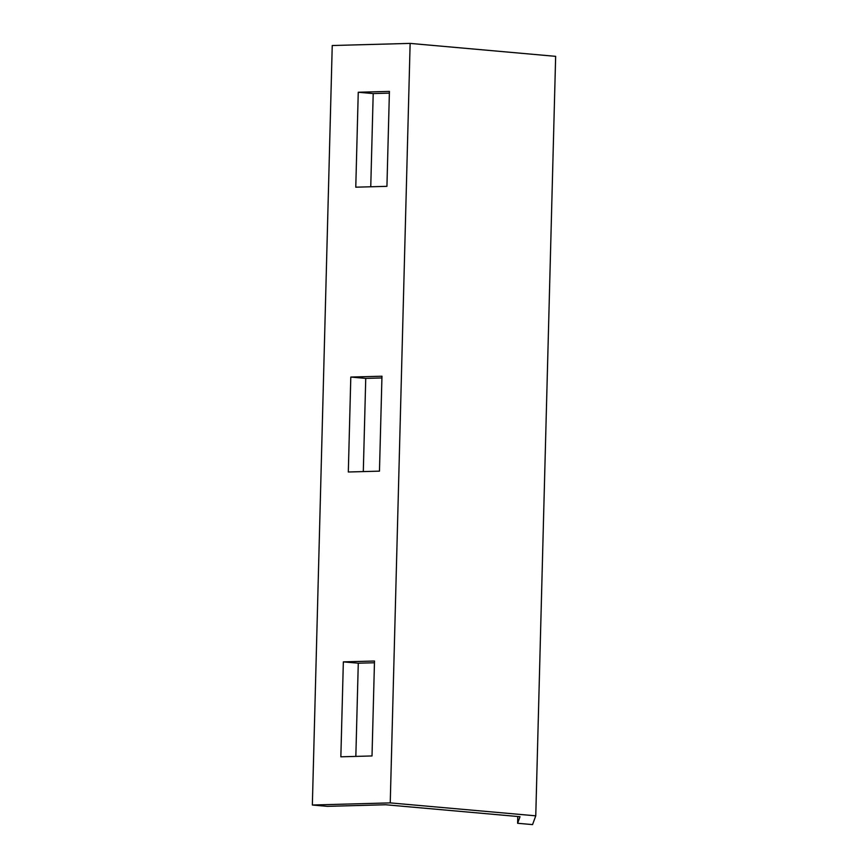 <?xml version="1.0" encoding="UTF-8"?>
<svg xmlns="http://www.w3.org/2000/svg" width="868" height="868" viewBox="0 0 868 868"><rect width="100%" height="100%" fill="white"/><g stroke="black" fill="none" stroke-linecap="round" stroke-linejoin="round"><path stroke-width="1.3" d="M517.61 823.276L520.019 816.701L385.707 804.755L327.29 806.35L312.35 805.016L332.238 45.527L410.13 43.4L555.65 56.344L535.762 815.833L532.551 824.6L517.61 823.276L517.784 816.495M312.35 805.016L390.242 802.889L410.13 43.4M390.242 802.889L535.762 815.833M350.802 377.059L348.318 471.997L379.468 471.15L381.963 376.213L350.802 377.059L365.743 378.394L363.301 471.584M381.909 377.949L365.743 378.394M374.499 661.025L343.348 661.872L340.853 756.809L372.014 755.952L374.499 661.025M389.417 91.4L358.256 92.247L355.771 187.184L386.933 186.338L389.417 91.4M389.374 93.136L373.197 93.581L358.256 92.247M370.755 186.783L373.197 93.581M374.455 662.761L358.278 663.195L343.348 661.872M355.837 756.397L358.278 663.195"/></g></svg>
